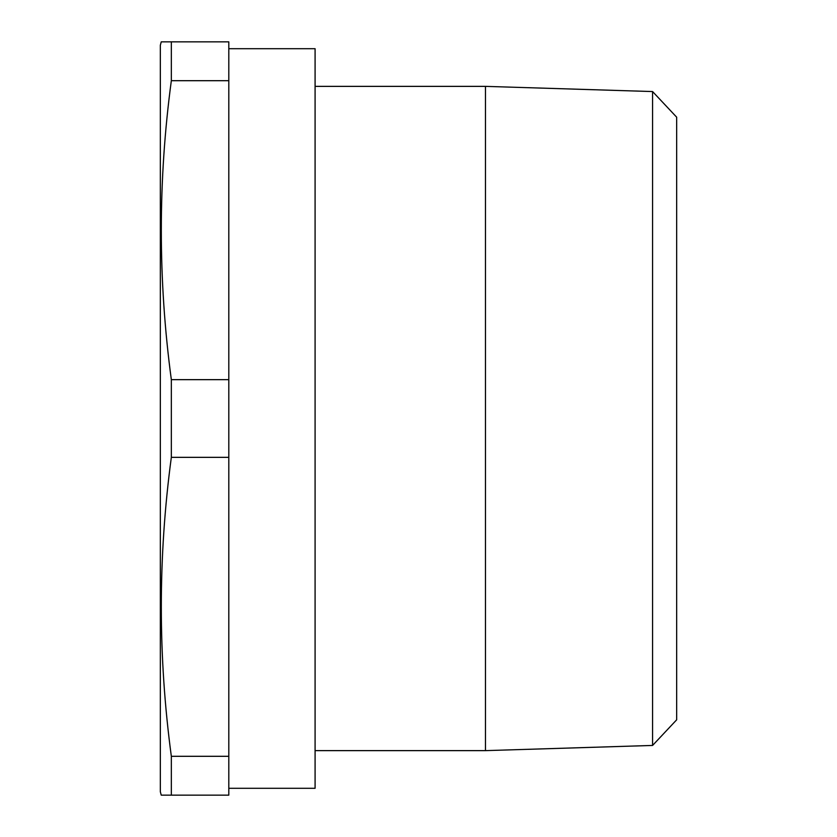 <?xml version="1.0" encoding="UTF-8"?>
<svg xmlns="http://www.w3.org/2000/svg" width="837" height="837" viewBox="0 0 837 837"><rect width="100%" height="100%" fill="white"/><g stroke="black" fill="none" stroke-linecap="round" stroke-linejoin="round"><path stroke-width="1.26" d="M171.334 457.347L228.804 457.347L228.804 795.15L161.238 795.15L160.327 791.729L160.327 45.271L161.238 41.85L171.334 41.85L171.334 80.697C157.973 180.353 157.973 279.997 171.334 379.653L171.334 457.347C157.973 557.003 157.973 656.647 171.334 756.303L171.334 795.15L169.492 795.15M228.804 788.297L315.089 788.297L315.089 48.703L228.804 48.703M652.578 91.557L676.673 117.201L676.673 719.799L652.578 745.443L652.578 91.557L485.47 86.368L485.47 750.632L315.089 750.632M315.089 86.368L485.47 86.368M652.578 745.443L485.47 750.632M171.334 41.85L228.804 41.85L228.804 80.697L171.334 80.697M228.804 80.697L228.804 379.653L171.334 379.653M228.804 457.347L228.804 379.653M228.804 756.303L171.334 756.303M166.312 795.15L162.19 795.15M162.19 41.85L166.312 41.85"/></g></svg>
